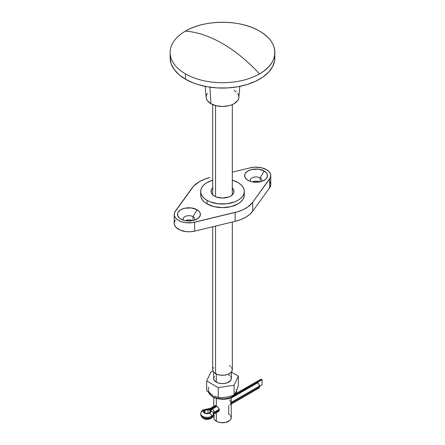<?xml version="1.0" encoding="UTF-8"?>
<svg xmlns="http://www.w3.org/2000/svg" width="445" height="445" viewBox="0 0 445 445"><rect width="100%" height="100%" fill="white"/><g stroke="black" fill="none" stroke-linecap="round" stroke-linejoin="round"><path stroke-width="0.67" d="M260.147 177.911A5.785 3.338 0 0 0 252.905 177.472A5.785 3.338 0 0 0 250.663 181.471A5.785 3.338 180 0 1 250.274 180.269A5.785 3.338 180 0 1 253.845 177.182A5.785 3.338 180 0 1 260.147 177.911L260.147 181.816L260.147 177.911A5.785 3.338 180 0 1 261.838 180.269A5.785 3.338 180 0 1 261.454 181.471A5.785 3.338 0 0 0 260.147 177.911L264.158 170.958L260.147 177.911M247.96 180.314L247.96 180.314A11.453 6.614 180 0 1 247.96 170.958A11.453 6.614 180 0 1 264.158 170.958L266.644 173.105L267.295 174.345L267.295 176.926L265.582 179.313L262.422 181.137L260.442 181.749L256.059 182.25L251.675 181.749L249.695 181.137L246.536 179.313L244.822 176.926L244.822 174.345L245.473 173.105L247.96 170.958L251.675 169.528L258.295 169.15L264.158 170.958A11.453 6.614 180 0 1 264.158 180.314A11.453 6.614 180 0 1 247.96 180.314M193.03 216.659A5.785 3.338 0 0 0 185.787 216.22A5.785 3.338 0 0 0 183.546 220.219A5.785 3.338 180 0 1 183.162 219.018A5.785 3.338 180 0 1 186.728 215.936A5.785 3.338 180 0 1 193.03 216.659L193.03 220.564L193.03 216.659A5.785 3.338 180 0 1 194.726 219.018A5.785 3.338 180 0 1 194.337 220.219A5.785 3.338 0 0 0 193.03 216.659L197.04 209.712L193.03 216.659M180.842 219.062L180.842 219.062A11.453 6.614 180 0 1 180.842 209.712A11.453 6.614 180 0 1 197.04 209.712L199.527 211.853L200.178 213.094L200.178 215.675L198.464 218.061L195.305 219.886L193.325 220.498L188.941 220.998L184.558 220.498L182.578 219.886L179.418 218.061L177.705 215.675L177.705 213.094L178.356 211.853L180.842 209.712L184.558 208.277L191.178 207.898L197.04 209.712A11.453 6.614 180 0 1 197.04 219.062A11.453 6.614 180 0 1 180.842 219.062L180.842 219.062M207.07 203.921A21.822 12.599 0 0 0 230.849 206.652A21.822 12.599 0 0 0 244.322 195.01L243.899 197.469L242.659 199.833L240.645 202.013L237.93 203.921L230.849 206.652L222.5 207.609L214.151 206.652L207.07 203.921L204.355 202.013L202.341 199.833L201.101 197.469L200.678 195.01A21.822 12.599 0 0 0 207.07 203.921L207.07 200.356L207.07 203.921M237.93 182.539A21.822 12.599 180 0 1 244.322 191.45A21.822 12.599 180 0 1 230.849 203.087A21.822 12.599 180 0 1 207.07 200.356L210.379 201.924L218.245 203.804L226.755 203.804L234.621 201.924L237.93 200.356L240.645 198.448L242.659 196.267L243.899 193.909L244.322 191.45L243.899 188.992L242.659 186.627L240.645 184.447L237.93 182.539L232.318 180.197A21.822 12.599 180 0 1 237.93 182.539M259.63 181.922A5.785 3.338 0 0 0 252.482 181.922L256.059 181.204L259.63 181.922M192.518 220.67A5.785 3.338 0 0 0 185.37 220.67L188.941 219.958L192.518 220.67M232.318 188.04A11.453 6.614 180 0 1 233.953 191.45A11.453 6.614 180 0 1 226.883 197.558A11.453 6.614 180 0 1 214.401 196.123A11.453 6.614 180 0 1 211.047 191.45A11.453 6.614 180 0 1 212.682 188.04M250.374 167.793A14.73 8.505 180 0 1 266.472 169.623L261.004 167.626L254.573 167.175L250.374 167.793L232.318 172.154L250.374 167.793M175.358 220.014L174.668 221.204L174.229 223.69L174.49 224.936L175.947 227.295L180.175 230.126L186.093 231.639L190.427 231.756L194.626 231.139L194.626 222.233A14.73 8.505 180 0 1 174.212 214.384A14.73 8.505 180 0 1 175.358 211.102L192.307 187.718A32.73 18.896 180 0 1 209.862 177.583L204.266 179.318L199.354 181.649L193.675 186.06L174.668 212.293L174.229 214.785L174.49 216.031L175.947 218.389L178.528 220.397L182.011 221.888L186.093 222.728L192.568 222.628L238.008 211.653L243.287 209.606L247.782 207.014L252.693 202.308L270.332 177.727L270.771 175.241L270.51 173.995L269.053 171.637L266.472 169.623A14.73 8.505 180 0 1 270.788 175.636A14.73 8.505 180 0 1 269.642 178.918L269.642 187.829L270.332 186.639L270.771 184.147L269.931 181.694M174.212 214.384L174.212 223.295A14.73 8.505 0 0 0 194.626 231.139L235.138 221.349L240.734 219.613L245.646 217.282L249.678 214.446L252.693 211.214L269.642 187.829A14.73 8.505 0 0 0 270.788 184.547L270.788 175.636M194.626 231.139L194.626 222.233L235.138 212.443L235.138 221.349L194.626 231.139M235.138 212.443L235.138 221.349A32.73 18.896 0 0 0 252.693 211.214L252.693 202.308A32.73 18.896 180 0 1 235.138 212.443M252.693 211.214L252.693 202.308L269.642 178.918L269.642 187.829L252.693 211.214M212.682 180.197L207.07 182.539L204.355 184.447L202.341 186.627L201.101 188.992L200.678 191.45L201.101 193.909L202.341 196.267L204.355 198.448L207.07 200.356A21.822 12.599 180 0 1 200.678 191.45A21.822 12.599 180 0 1 212.682 180.197M232.023 187.773L233.736 190.16L233.736 192.741L233.085 193.981L230.599 196.123L228.864 196.946L222.5 198.064L216.137 196.946L214.401 196.123L211.915 193.981L211.264 192.741L211.264 190.16L212.977 187.773M214.629 405.829L215.452 405.579L216.832 406.279L219.046 408.771L219.246 410.474L218.729 411.375L217.355 411.942L217.861 411.875M216.331 412.715L216.331 421.276A8.728 5.04 0 0 0 225.838 422.366A8.728 5.04 0 0 0 231.228 417.71L230.566 419.641L229.759 420.508L225.838 422.366L220.798 422.655L217.649 421.899L216.331 421.276L216.331 412.715M216.331 398.436L216.331 405.951L216.331 398.436M213.661 372.081L213.661 378.517A8.839 5.101 0 0 0 216.253 382.122L216.253 373.984L216.253 382.122A8.839 5.101 0 0 0 225.882 383.228A8.839 5.101 0 0 0 231.339 378.517L230.666 380.469L227.412 382.756L224.224 383.518L220.776 383.518L217.588 382.756L214.334 380.469L213.661 378.517L214.334 376.565M215.558 105.582L215.558 196.707L215.558 105.582M212.682 226.778L212.682 369.606A9.818 5.668 0 0 0 215.558 373.616L215.558 226.082L215.558 373.616A9.818 5.668 0 0 0 226.26 374.846A9.818 5.668 0 0 0 232.318 369.606L231.572 371.775L230.666 372.76L227.957 374.323L224.413 375.168L220.587 375.168L217.043 374.323L214.334 372.76L213.428 371.775L212.682 369.606L213.428 367.436M207.381 93.411L206.452 95.18L206.135 97.027L206.452 98.868L207.381 100.642L210.93 103.707L209.918 87.175L210.93 103.707A16.365 9.451 0 0 0 228.396 105.838A16.365 9.451 0 0 0 238.848 97.477L239.777 86.369M170.135 52.482L170.135 57.828A52.365 30.232 0 0 0 185.47 79.21L185.47 73.864A52.365 30.232 180 0 1 170.135 52.482A52.365 30.232 180 0 1 185.47 31.106A52.365 30.232 0 0 0 185.47 73.864A52.365 30.232 0 0 0 259.53 73.864A131.136 75.711 -120 0 0 222.5 43.577A131.136 75.711 -120 0 0 185.47 31.106A52.365 30.232 180 0 1 259.53 31.106C240.256 19.385 204.744 19.385 185.47 31.106C197.285 32.018 209.628 36.179 222.5 43.577C235.372 51.042 247.715 61.137 259.53 73.864C279.827 62.734 279.827 42.236 259.53 31.106A52.365 30.232 180 0 1 274.865 52.482A52.365 30.232 180 0 1 259.53 73.864A52.365 30.232 180 0 1 185.47 73.864L185.47 79.21A52.365 30.232 0 0 0 242.542 85.763A52.365 30.232 0 0 0 274.865 57.828A52.365 30.232 0 0 0 274.665 55.158M228.747 374.907L229.848 375.68M230.666 376.565L231.339 378.517L231.339 372.081M229.442 365.601L230.666 366.457M231.572 367.436L232.318 369.606L232.318 222.033M205.223 86.369L206.152 97.477A16.365 9.451 0 0 0 210.93 103.707L216.237 105.754L222.5 106.472L228.763 105.754L231.589 104.881L234.07 103.707L237.619 100.642L238.548 98.868L238.865 97.027L238.548 95.18L237.619 93.411M236.106 91.776L234.07 90.341M170.135 57.828L171.136 63.73L174.117 69.398L178.957 74.627L185.47 79.21L193.408 82.97L197.814 84.494L207.298 86.764L217.366 87.915L227.634 87.915L237.702 86.764L247.186 84.494L255.719 81.201L262.978 77.007L268.685 72.079L272.613 66.605L274.615 60.793L274.865 52.482M214.835 405.634L216.832 406.279L218.729 408.199L219.313 409.928L218.328 411.681M213.772 414.195L213.772 417.71A8.728 5.04 0 0 0 216.331 421.276L214.434 419.641L213.939 418.695L213.939 416.726L214.434 415.78M228.669 405.707L228.669 414.15L229.759 414.912M230.566 415.78L231.228 417.71L231.228 397.48M230.165 400.811L229.548 399.638M230.516 402.147L230.371 401.473M229.893 404.928L230.371 404.65L230.627 403.404M209.133 418.511L209.695 418.244A2.62 1.513 60 0 0 211.002 418.372C208.783 419.641 202.508 420.909 200.745 414.595A6.33 3.655 0 0 0 204.65 417.966A6.33 3.655 0 0 0 211.547 417.176A2.62 1.513 60 0 1 211.002 418.372A2.62 1.513 -120 0 0 211.547 417.176A6.33 3.655 180 0 1 205.05 418.055A6.33 3.655 180 0 1 200.801 415.085M200.801 414.195A6.33 3.655 0 0 0 205.05 417.165A6.33 3.655 0 0 0 211.547 416.286A2.62 1.513 -120 0 0 209.695 413.077A3.71 2.142 180 0 1 204.45 413.077A3.71 2.142 180 0 1 204.45 410.051A2.62 1.513 -120 0 0 203.137 409.923A2.62 1.513 60 0 1 204.45 410.051A3.71 2.142 180 0 1 207.376 409.428L207.548 409.077M202.597 411.119A2.62 1.513 60 0 1 203.137 409.923L207.504 408.955L207.376 409.428L204.45 410.051L203.359 411.564L203.988 412.754L205.012 413.344L207.793 413.666L210.196 412.715L211.575 409.511L216.91 406.33L212.282 409A2.62 1.513 60 0 1 214.134 412.209L219.224 409.272L214.134 412.209A2.62 1.513 -120 0 0 212.282 409A5.234 3.026 0 0 0 210.769 411.386A3.71 2.142 180 0 1 209.695 413.077A2.62 1.513 60 0 1 211.547 416.286A6.33 3.655 180 0 1 204.65 417.076A6.33 3.655 180 0 1 200.745 413.7A6.33 3.655 180 0 1 202.597 411.119M204.834 410.273A3.165 1.825 180 0 1 207.987 409.817L207.987 413.31L207.987 409.817L210.602 409.439L216.481 406.046L210.602 409.439A2.62 1.513 180 0 1 207.987 409.817L204.834 410.273L204.834 412.854L204.834 410.273A3.165 1.825 180 0 0 203.905 411.564L204.834 410.273M209.306 412.854A3.165 1.825 180 0 1 205.863 413.249A3.165 1.825 180 0 1 203.905 411.564L204.439 412.582L205.863 413.249L207.687 413.355L209.306 412.854A3.165 1.825 180 0 0 210.235 411.564A3.165 1.825 180 0 0 210.101 411.035L210.14 412.009L209.306 412.854M211.547 417.176L211.547 416.286L211.547 417.176A6.33 3.655 0 0 0 213.4 414.595A6.33 3.655 180 0 1 211.547 417.176M213.378 413.399A6.33 3.655 180 0 1 213.4 413.7A6.33 3.655 180 0 1 211.547 416.286A6.33 3.655 0 0 0 213.4 413.711A6.33 3.655 0 0 0 213.378 413.399A2.62 2.13 171.8 0 0 213.355 413.132A2.62 2.13 171.8 0 0 210.769 411.386A2.62 2.13 -8.2 0 1 213.355 413.132A2.62 2.13 -8.2 0 1 213.378 413.399M231.228 402.341L259.468 386.032L259.468 386.922L231.228 403.231L259.468 386.922L258.929 384.207L257.31 382.65L231.228 397.708L257.31 382.65L257.616 382.828L231.228 398.064L257.616 382.828A2.62 1.513 -120 0 1 259.468 386.032L231.228 402.341M219.307 410.112L214.134 413.099L214.134 412.209L214.134 413.099A2.62 1.513 60 0 1 213.594 414.295A2.62 1.513 -120 0 0 214.134 413.099A2.62 1.513 0 0 0 213.4 413.939A2.62 1.513 0 0 1 214.134 413.099L219.307 410.112M257.616 387.995L257.978 388.162M258.645 388.229L259.468 386.922A2.62 1.513 -120 0 1 258.929 388.123L231.228 404.116M216.626 406.135L210.752 409.528L210.068 410.229L210.101 411.035A2.62 1.513 180 0 1 209.984 410.596A2.62 1.513 180 0 1 210.752 409.528L216.626 406.135M210.101 412.092L210.101 411.035L210.101 412.092M235.828 393.63L260.475 379.401A2.62 1.513 -120 0 1 261.782 379.529L234.515 395.277L261.782 379.529L262.094 379.707L232.757 396.645L262.094 379.707L262.094 384.875L259.468 386.388L262.094 384.875L262.094 379.707L260.753 379.296L259.969 380.202M231.228 397.53L231.828 397.185L231.228 397.53M216.17 405.868L210.63 408.966L207.376 409.428A5.234 3.026 0 0 0 211.514 408.555L216.17 405.868M203.988 417.922L206.346 418.834L208.488 418.712M207.504 408.955L210.201 408.427A2.62 1.513 60 0 1 211.514 408.555A2.62 1.513 -120 0 0 210.201 408.427L215.185 405.551M213.378 414.289A6.33 3.655 180 0 1 213.4 414.601L213.366 413.277M213.372 413.227A2.62 1.513 180 0 1 214.134 412.209A2.62 1.513 180 0 0 213.372 413.227M215.224 397.808L213.244 396.868A1.09 0.629 -60 0 1 212.699 396.918A1.09 0.629 -60 0 1 212.471 396.423L212.471 395.171A14.184 8.188 180 0 1 208.316 389.386M208.711 392.551A14.184 8.188 0 0 0 212.471 396.423A14.184 8.188 0 0 0 227.929 398.197A14.184 8.188 0 0 0 236.684 390.632A14.184 8.188 0 0 0 236.679 390.415L236.684 390.632C235.333 400.25 220.358 400.978 212.699 396.918A1.09 0.629 120 0 1 212.471 396.423L212.471 395.171L206.68 390.799L206.68 380.964L218.261 387.651L234.081 385.203L238.32 376.07L231.361 372.053L238.32 376.07L238.32 385.904L238.32 376.07L234.081 385.203L234.081 395.038L234.081 385.203L218.261 387.651L218.261 397.48L218.261 387.651L206.68 380.964L206.68 390.799L212.471 395.171A14.184 8.188 0 0 1 208.8 387.267M238.32 385.904L236.2 391.505L234.081 395.038L228.185 396.912L222.177 397.635L218.261 397.48L213.934 395.95L218.261 397.48L222.177 397.635L228.185 396.912L234.081 395.038L236.2 391.505L238.32 385.904M210.919 371.831L206.68 380.964L210.919 371.831L213.227 371.475L210.919 371.831M231.756 396.868L229.776 397.808M227.512 398.503L222.5 399.082L217.488 398.503M236.684 389.386A14.184 8.188 180 0 1 236.2 391.505M236.556 391.734A14.184 8.188 180 0 1 227.033 398.392A14.184 8.188 180 0 1 212.471 396.423M244.322 195.01L244.322 191.45M200.678 195.01L200.678 191.45M232.318 104.581L232.318 194.854M212.682 104.581L212.682 194.854M213.772 397.48L213.772 406.363M200.745 414.595L200.745 413.7C201.062 411.72 201.863 410.457 203.137 409.923M213.277 414.534L218.812 411.28M211.002 418.372C212.215 417.927 213.016 416.665 213.4 414.595M209.984 412.276L209.984 410.601M208.638 392.49L209.117 393.536L212.699 396.918"/></g></svg>
